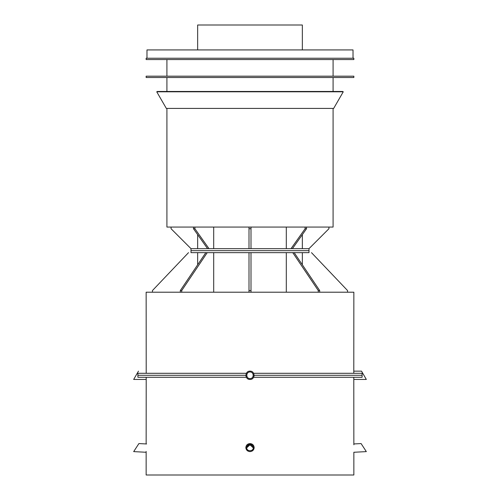 <?xml version="1.0" encoding="UTF-8"?>
<svg xmlns="http://www.w3.org/2000/svg" width="500" height="500" viewBox="0 0 500 500"><rect width="100%" height="100%" fill="white"/><g stroke="black" fill="none" stroke-linecap="round" stroke-linejoin="round"><path stroke-width="0.75" d="M246.688 447.881L246.788 447.325M246.163 373.7L246.356 373.3L137.894 373.3L137.906 375.294L245.844 375.294L245.888 375.875L245.844 375.294L137.906 375.294L137.894 377.287L246.356 377.287M353.794 373.3L353.856 292.206L146.144 292.206L146.206 373.3M146.206 377.287L146.144 443.95M253.312 447.881L250 444.85C247.981 445.05 246.875 446.156 246.675 448.181M253.312 447.85A3.325 3.319 180 0 0 250 444.8A3.325 3.319 180 0 0 246.688 447.85L250 444.781C252.019 444.981 253.125 446.087 253.325 448.113M253.837 376.887L253.644 377.287L362.106 377.287L362.094 375.294L254.156 375.294L254.112 375.875M353.856 444.781L353.794 377.287M188.512 252.656L152.456 290.544L152.456 292.206M197.656 264.788L197.656 252.656M181.731 290.544L180.319 290.544L205.819 252.656L207.231 252.656L181.731 290.544L181.731 292.206M213.694 292.206L213.694 252.656M180.319 292.206L180.319 290.544M251 290.544L249 290.544L249 252.656L251 252.656L251 292.206M249 292.206L249 290.544M286.306 252.656L286.306 292.206M319.681 290.544L318.269 290.544L292.769 252.656L294.181 252.656L319.681 290.544L319.681 292.206M318.269 292.206L318.269 290.544M302.344 252.656L302.344 264.788M347.544 292.206L347.544 290.544L311.488 252.656M366.325 451.613L361.094 443.569L366.325 451.613L353.856 452.269L353.856 475L146.144 475L146.144 451.438M254.156 375.294L362.094 375.294L362.106 373.3L253.644 373.3M205.819 252.656L191.006 252.656L191.006 250.662L308.994 250.662L308.994 252.656L294.181 252.656M292.769 252.656L251 252.656M249 252.656L207.231 252.656M146.575 443.969L138.906 443.569L133.675 451.613L146.144 452.269M138.381 444.375L134.2 450.812M250 451.613C247.481 451.369 246.094 450.031 245.844 447.594C246.094 445.15 247.481 443.812 250 443.569C252.519 443.812 253.906 445.15 254.156 447.594C253.906 450.031 252.519 451.369 250 451.613M250 444.375C247.987 444.569 246.875 445.637 246.675 447.594C246.519 451.725 253.481 451.725 253.325 447.594C253.125 445.637 252.013 444.569 250 444.375M361.619 444.375L365.8 450.812M353.856 443.95L361.094 443.569M138.475 371.144L133.675 379.45L146.144 379.45M137.994 371.975L134.156 378.619M250 379.45C244.662 379.65 244.662 370.938 250 371.144C255.338 370.938 255.338 379.65 250 379.45M250 371.975C245.781 371.938 245.781 378.65 250 378.619C254.219 378.65 254.219 371.938 250 371.975M366.325 379.45L361.525 371.144L366.325 379.45L353.856 379.45M362.006 371.975L365.844 378.619M353.856 371.144L361.525 371.144M333.088 77.513L333.088 91.469M353.856 76.181L146.144 76.181L146.144 77.513L353.856 77.513L353.856 76.181M333.088 108.419L333.088 227.069L166.912 227.069L166.912 108.419M353.025 58.238L353.025 49.925L146.975 49.925L146.975 58.238M146.144 59.562L353.856 59.562L353.856 58.238L146.144 58.238L146.144 59.562M193.481 228.731L194.894 228.731L209 248.669L207.581 248.669L193.481 228.731L193.481 227.069M194.894 227.069L194.894 228.731M213.694 248.669L213.694 227.069M249 228.731L251 228.731L251 248.669L249 248.669L249 227.069M251 227.069L251 228.731M286.306 227.069L286.306 248.669M305.106 228.731L306.519 228.731L292.419 248.669L291.006 248.669L305.106 228.731L305.106 227.069M306.519 227.069L306.519 228.731M302.344 234.631L302.344 248.669M292.419 248.669L308.994 248.669L328.931 228.731L328.931 227.069M251 248.669L291 248.669M209 248.669L249 248.669M171.069 227.069L171.069 228.731L191.006 248.669L207.581 248.669M197.656 248.669L197.656 234.631M333.088 59.562L333.088 76.181M308.994 248.669L308.994 250.662L191.006 250.662L191.006 248.669M156.744 91.8L157.319 91.469L342.681 91.469L343.256 91.8L333.663 108.419L166.337 108.419L156.744 91.8L343.256 91.8M197.656 49.925L197.656 25L302.344 25L302.344 49.925M245.844 447.594L245.844 448.119M254.156 447.594L254.156 448.119M166.912 91.469L166.912 77.513M166.912 76.181L166.912 59.562"/></g></svg>
